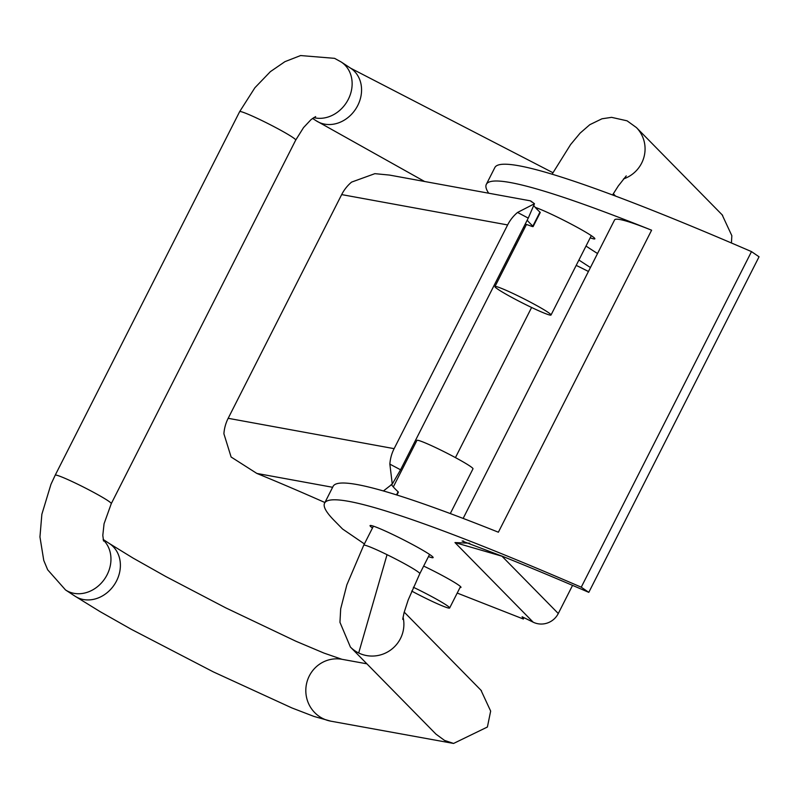 <?xml version="1.0" encoding="UTF-8"?>
<svg xmlns="http://www.w3.org/2000/svg" width="799" height="799" viewBox="0 0 799 799"><rect width="100%" height="100%" fill="white"/><g stroke="black" fill="none" stroke-linecap="round" stroke-linejoin="round"><path stroke-width="1.2" d="M572.553 585.387L558.281 613.522A18.856 18.427 135.5 0 1 533.173 622.181L454.971 542.571L502.831 556.454A770.136 53.713 -153.1 0 1 588.803 592.359L581.253 587.195A785.846 54.801 -153.1 0 0 324.594 503.13A785.846 54.801 -153.1 0 0 333.782 520.069L342.551 529.008L364.394 543.919M457.218 593.068L523.345 619.015L522.107 616.768L533.173 622.181M460.054 587.465A32.22 2.247 -153.1 0 0 460.514 587.515A32.22 2.247 -153.1 0 0 460.983 587.375A32.22 2.247 -153.1 0 0 423.66 566.072M428.464 556.603A35.366 2.467 -153.1 0 0 432.269 557.722A35.366 2.467 -153.1 0 0 433.138 557.602A35.366 2.467 -153.1 0 0 405.882 541.033A35.366 2.467 -153.1 0 0 370.926 525.492A35.366 2.467 -153.1 0 0 370.067 525.602A35.366 2.467 -153.1 0 0 372.484 527.989M324.594 503.13L333.103 486.361A785.846 54.801 26.9 0 1 498.376 532.214L651.604 230.202A176.03 12.275 -153.1 0 0 614.581 219.925L463.15 518.421M581.253 587.195L751.499 251.615L759.05 256.789L588.803 592.359M488.718 193.218A785.846 54.801 26.9 0 1 486.331 184.339A785.846 54.801 26.9 0 1 651.604 230.202M590.191 237.812A35.366 2.467 -153.1 0 0 594.007 238.931A35.366 2.467 -153.1 0 0 594.865 238.811A35.366 2.467 -153.1 0 0 571.315 224.169A35.366 2.467 -153.1 0 0 535.29 207.41M751.499 251.615A785.846 54.801 -153.1 0 0 494.841 167.56L486.331 184.339M413.363 587.265A31.431 2.187 26.9 0 1 449.637 607.999A31.431 2.187 26.9 0 1 449.068 608.119A31.431 2.187 26.9 0 1 411.715 591.08M596.094 252.624A31.431 2.187 26.9 0 1 597.602 253.393M396.494 494.891L398.082 491.765A471.51 32.879 26.9 0 1 391.29 484.394M398.082 491.765A15.72 1.099 26.9 0 1 398.361 492.194L396.923 495.02M332.634 487.29L256.839 473.427L231.121 457.018L223.9 433.787A39.291 38.162 -79.6 0 1 228.174 418.306L341.672 194.596A39.291 38.162 -79.6 0 1 351.59 182.102L374.881 173.663L389.542 175.081L530.606 200.879L534.471 203.745L528.249 218.107L517.542 212.454A39.291 38.162 100.4 0 0 507.625 224.938L341.672 194.596M228.174 418.306L394.127 448.658L507.625 224.938M394.127 448.658A39.291 38.162 100.4 0 0 389.862 464.129L392.259 484.074L383.45 490.936M389.862 464.129L400.569 469.792L528.249 218.107M527.19 220.204A471.51 32.879 -153.1 0 0 532.863 226.097L539.954 212.125A471.51 32.879 26.9 0 1 533.802 205.623M531.455 201.877L530.596 200.889M256.839 473.427A471.51 32.879 26.9 0 1 324.903 502.521M514.836 244.554A471.51 32.879 26.9 0 1 516.004 245.083M534.471 203.745L517.542 212.454M400.569 469.792L392.259 484.074M597.522 253.543A471.51 32.879 26.9 0 1 586.007 246.062M578.915 260.045A471.51 32.879 -153.1 0 0 590.431 267.525M525.213 224.1A70.731 4.934 -153.1 0 1 530.826 226.007A15.72 1.099 -153.1 0 0 533.143 226.536A15.72 1.099 -153.1 0 0 532.863 226.097M539.954 212.125A15.72 1.099 26.9 0 1 540.234 212.554L533.143 226.536M523.645 227.186A70.731 4.934 -153.1 0 0 524.693 227.965M588.424 271.48A33.009 2.297 -153.1 0 0 576.199 265.398M393.308 486.931L416.928 440.379A31.431 2.187 26.9 0 1 452.304 455.939A31.431 2.187 26.9 0 1 472.988 468.823L450.296 513.567M530.336 302.132A31.431 2.187 26.9 0 1 551.02 315.016A31.431 2.187 26.9 0 1 515.645 299.465A31.431 2.187 26.9 0 1 494.961 286.571A31.431 2.187 26.9 0 1 530.336 302.132M373.413 526.151L363.725 545.248A31.431 2.187 26.9 0 1 387.046 554.676L358.681 652.983A31.431 30.702 -44.5 0 0 400.469 638.531A31.431 30.702 -44.5 0 0 403.855 622.731A31.431 30.702 -44.5 0 0 403.046 617.088M363.725 545.248L346.856 584.838L340.684 608.838L339.955 622.321L350.391 647.03L435.954 734.121L444.524 740.403L453.572 743.45L487.4 727.02L490.656 711.09L480.978 690.246M722.156 214.851L731.834 235.685L731.435 242.996M454.971 542.571L469.702 543.21M501.752 555.984L558.281 613.522M103.57 541.033L102.801 535.39L104.06 523.764L111.281 503.63A31.431 2.187 -153.1 0 0 90.597 490.746A31.431 2.187 -153.1 0 0 69.293 480.239A31.431 2.187 -153.1 0 0 55.211 475.185L50.956 484.324L41.858 514.306L39.95 536.948L43.765 560.439L47.68 569.807L65.528 589.952L74.966 596.144A31.431 26.627 123.3 0 0 116.554 580.913A31.431 26.627 123.3 0 0 109.483 543.6L133.014 558.052L165.773 576.508L225.927 607.949L295.85 641.207L324.024 653.103L341.952 659.295M103.271 539.964A31.431 26.627 123.3 0 1 107.126 574.721A31.431 26.627 123.3 0 1 68.604 591.64A31.431 26.627 123.3 0 1 65.528 589.952M111.281 503.63L295.71 140.095A31.431 2.187 -153.1 0 0 275.026 127.201A31.431 2.187 -153.1 0 0 253.722 116.704A31.431 2.187 -153.1 0 0 239.65 111.65L55.211 475.185M387.046 554.676A31.431 2.187 26.9 0 1 399.101 560.798A31.431 2.187 26.9 0 1 419.795 573.692L429.562 554.426M350.391 647.03A31.431 30.702 -44.5 0 0 358.681 652.983M366.891 663.819L341.992 659.305A31.431 30.532 100.3 0 0 309.303 675.944A31.431 30.532 100.3 0 0 330.766 721.157L453.572 743.45M313.717 117.613A31.431 26.627 -56.7 0 0 348.304 99.326A31.431 26.627 -56.7 0 0 341.233 62.012L334.581 58.347L300.604 55.55L284.943 61.653L270.392 71.64L254.891 87.75L239.65 111.65M722.656 215.35L636.423 127.57A31.431 30.702 135.5 0 1 645.033 147.336A31.431 30.702 135.5 0 1 641.647 163.126A31.431 30.702 135.5 0 1 623.46 178.956M424.609 181.493L316.144 120.749A31.431 26.627 -56.7 0 0 357.732 105.518A31.431 26.627 -56.7 0 0 350.661 68.205L552.908 172.694M463.6 541.063L462.122 541.023L502.831 556.454M524.014 617.697L523.345 619.015M460.504 586.586L449.637 607.999M531.605 307.485L455.44 457.607M103.161 539.455L109.483 543.6M402.716 619.325L404.044 612.753L408.219 599.889L419.795 573.692M481.477 690.745L404.214 612.114M330.766 721.157L313.917 716.413L291.895 707.934L213.383 671.909L131.196 629.252L99.995 611.575L74.966 596.144M295.71 140.095L303.54 127.59L311.081 119.57L315.655 116.584M526.461 224.479L494.961 286.571M591.3 235.635L551.02 315.016M612.563 194.976L618.286 185.967L626.236 175.9M636.423 127.57L627.065 120.819L611.595 117.353L601.987 118.781L589.802 124.694L580.114 133.123L570.586 144.579L552.089 174.202M615.63 196.125L613.302 193.748M312.569 118.402L316.144 120.749M341.233 62.012L350.661 68.205"/></g></svg>
